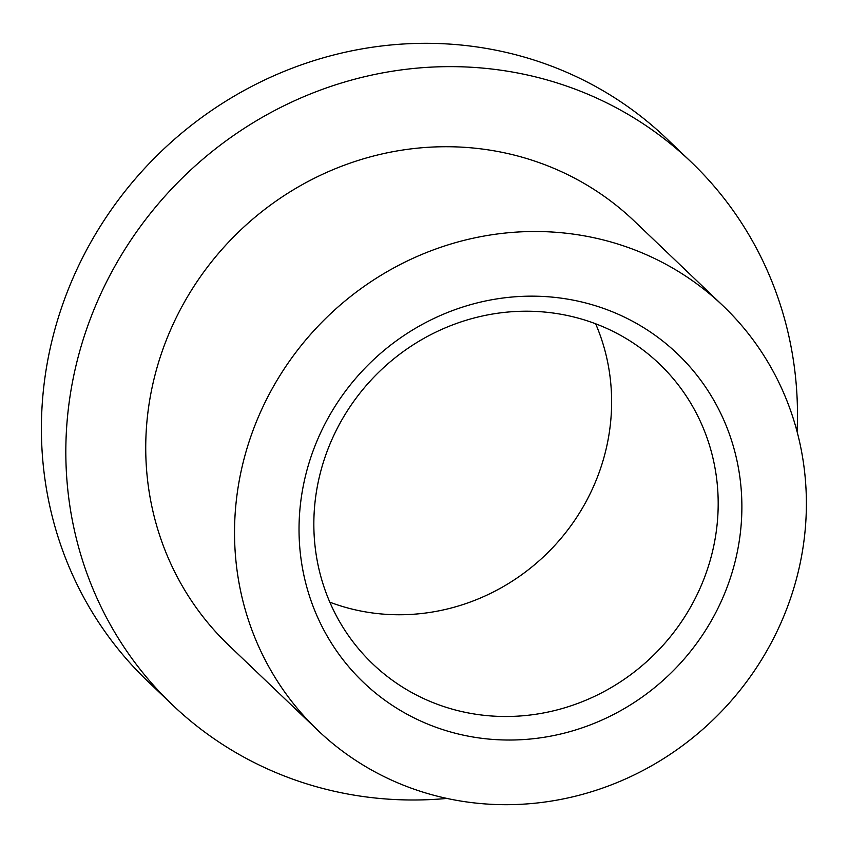 <?xml version="1.0" encoding="UTF-8"?>
<svg xmlns="http://www.w3.org/2000/svg" width="848" height="848" viewBox="0 0 848 848"><rect width="100%" height="100%" fill="white"/><g stroke="black" fill="none" stroke-linecap="round" stroke-linejoin="round"><path stroke-width="1.27" d="M595.635 323.788A207.474 197.202 -46.3 0 1 553.288 547.034A207.474 197.202 -46.3 0 1 332.967 603.341A207.474 197.202 -46.3 0 1 329.83 602.175M436.688 727.531A227.232 215.986 -46.3 0 1 315.488 444.649A227.232 215.986 -46.3 0 1 604.221 308.661A227.232 215.986 -46.3 0 1 725.422 591.544A227.232 215.986 -46.3 0 1 436.688 727.531M592.498 322.632A207.474 197.202 133.7 0 0 347.775 410.167A207.474 197.202 133.7 0 0 372.738 663.91A207.474 197.202 133.7 0 0 439.529 705.08A207.474 197.202 133.7 0 0 684.251 617.545A207.474 197.202 133.7 0 0 659.288 363.803A207.474 197.202 133.7 0 0 592.498 322.632M797.088 431.696A375.431 356.849 133.7 0 0 690.919 161.777L666.496 138.468A375.431 356.849 133.7 0 0 545.635 63.971A375.431 356.849 133.7 0 0 102.809 222.367A375.431 356.849 133.7 0 0 147.976 681.527L172.388 704.836A375.431 356.849 133.7 0 0 293.26 779.333A375.431 356.849 133.7 0 0 446.928 798.434M723.09 305.874L634.293 221.084A293.429 278.907 133.7 0 0 539.826 162.869A293.429 278.907 133.7 0 0 193.726 286.666A293.429 278.907 133.7 0 0 229.024 645.529L317.82 730.319A293.429 278.907 133.7 0 0 412.287 788.545A293.429 278.907 133.7 0 0 758.388 664.747A293.429 278.907 133.7 0 0 723.09 305.874A293.429 278.907 133.7 0 0 628.622 247.648A293.429 278.907 133.7 0 0 282.522 371.456A293.429 278.907 133.7 0 0 317.82 730.319M690.919 161.777A375.431 356.849 133.7 0 0 570.057 87.291A375.431 356.849 133.7 0 0 127.232 245.687A375.431 356.849 133.7 0 0 172.388 704.836"/></g></svg>

